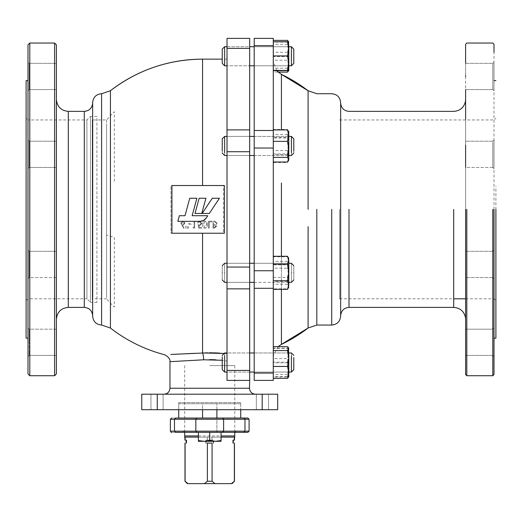 <?xml version="1.0" encoding="UTF-8"?>
<svg xmlns="http://www.w3.org/2000/svg" width="522" height="522" viewBox="0 0 522 522"><rect width="100%" height="100%" fill="white"/><g stroke="black" fill="none" stroke-linecap="round" stroke-linejoin="round"><path stroke-width="0.39" stroke-dasharray="2.61 1.96" d="M224.63 145.958C224.63 158.264 224.63 158.264 224.63 145.958C224.63 158.264 224.63 158.264 224.63 145.958C224.63 133.652 224.63 133.652 224.63 145.958C224.63 133.652 224.63 133.652 224.63 145.958M291.406 145.958C291.406 158.264 291.406 158.264 291.406 145.958C291.406 158.264 291.406 158.264 291.406 145.958C291.406 133.652 291.406 133.652 291.406 145.958C291.406 133.652 291.406 133.652 291.406 145.958M222.248 145.958C222.248 155.184 222.248 155.184 222.248 145.958C222.248 155.184 222.248 155.184 222.248 145.958C222.248 136.725 222.248 136.725 222.248 145.958C222.248 136.725 222.248 136.725 222.248 145.958M293.788 145.958C293.788 136.725 293.788 136.725 293.788 145.958C293.788 136.725 293.788 136.725 293.788 145.958C293.788 155.184 293.788 155.184 293.788 145.958C293.788 155.184 293.788 155.184 293.788 145.958M92.277 297.899L92.277 120.863L92.277 297.899M92.277 295.615L92.277 123.153L92.277 299.406L92.877 298.812L92.877 123.721L92.877 295.041M114.338 181.33L114.338 111.708A136.529 136.529 0 0 0 106.566 119.956L92.877 119.956L92.277 119.355L92.277 123.153M92.877 119.956L92.877 123.721M106.566 295.041L106.566 298.812A136.529 136.529 0 0 0 114.338 307.06L114.338 237.432L106.566 235.063L106.566 295.041L106.566 123.721L106.566 235.063M106.566 119.956L106.566 123.721M288.783 158.492L287.505 162.472L288.783 158.192L288.783 145.658L287.505 153.912L273.28 153.912L273.28 162.472L273.28 137.997L287.505 137.997L288.783 146.258L288.783 158.492L287.505 154.519L288.783 146.258L288.783 133.717L287.505 129.436L288.438 131.055M288.783 158.192L287.505 153.912M288.783 133.417L287.505 137.397L288.783 145.658L288.783 133.417L287.505 129.436L273.28 129.436L273.28 137.997M288.783 160.267L287.505 162.472L273.28 162.472M288.783 154.114L288.783 137.795L288.783 154.114M287.505 137.997L288.783 133.717M287.505 154.519L273.28 154.519M273.28 129.436L273.28 137.397L287.505 137.397M273.28 137.397L273.28 153.912M288.783 348.611L288.783 352.604L287.505 346.641M288.783 366.503L287.505 358.568L288.783 352.604L288.783 376.401L287.505 374.437L288.783 366.503M288.535 377.243L288.783 369.4L287.505 376.643L288.783 376.812L288.783 369.922L287.505 362.855L288.783 355.619L287.505 348.376L288.783 348.2L288.783 369.922L287.505 376.988L288.783 376.812M288.783 353.244L288.783 371.775L288.783 353.244M273.28 358.568L273.28 378.372L273.28 358.568L287.505 358.568M287.505 374.437L273.28 374.437M287.505 362.157L288.783 355.097L288.783 369.4L287.505 362.157L273.28 362.157L273.28 376.988L287.505 376.988M287.505 376.643L273.28 376.643M287.505 362.855L273.28 362.855L273.28 376.988M273.28 362.855L273.28 348.376L287.505 348.376M273.28 348.376L273.28 362.157M287.505 348.03L288.783 355.097L288.783 348.194L273.28 348.03M288.783 357.563L288.783 367.449L288.783 357.563M235.063 431.165L184.39 431.165L235.063 431.165L236.257 432.36L183.196 432.36L184.39 431.165M183.196 432.36L236.257 432.36M247.885 432.36L196.911 432.36L195.841 431.165L244.975 431.165L244.975 419.244L249.079 419.244M170.381 419.244L174.478 419.244L175.549 418.05C170.257 418.05 170.257 418.05 175.549 418.05L196.911 418.05L195.841 419.244L174.478 419.244L174.478 431.165L195.841 431.165L195.841 419.244L244.975 419.244L243.911 418.05L247.885 418.05M196.911 418.05L193.799 418.05M175.549 432.36C170.257 432.36 170.257 432.36 175.549 432.36L174.478 431.165L170.381 431.165M218.072 432.36L201.381 432.36L218.072 432.36M216.884 418.05L202.575 418.05L216.884 418.05L216.884 432.36L202.575 432.36L216.884 432.36L202.575 432.36L216.884 432.36L216.884 403.741L216.884 409.705L202.575 409.705L202.575 403.741L216.884 403.741L202.575 403.741L216.884 403.741L202.575 403.741L202.575 418.05M178.726 418.05L240.727 418.05M201.714 418.05L217.739 418.05L201.714 418.05M217.739 418.05L225.661 418.05M178.726 409.705L178.726 403.741L240.727 403.741L240.727 409.705L240.727 402.547L178.726 402.547L178.726 409.705L240.727 409.705L178.726 409.705M240.727 403.741L178.726 403.741M178.726 402.547L240.727 402.547M223.442 233.23L170.975 233.23L170.975 185.532L223.442 185.532L223.442 233.23L170.975 233.23L170.975 185.532L223.442 185.532M215.958 226.398L213.642 225.197L213.642 227.422L214.49 227.422L215.958 226.398L213.642 225.197L213.642 227.422L214.49 227.422L215.958 226.398M216.486 223.162L214.529 221.902L213.642 221.902L213.642 224.486L215.351 224.401L216.486 223.162L214.529 221.902M214.372 228.134L216.578 226.411L215.775 224.936L217.113 223.162L214.894 221.191L213.022 221.191L213.022 228.134L214.372 228.134L216.578 226.411L215.775 224.936L217.113 223.162L214.894 221.191L213.022 221.191L213.022 228.134L214.372 228.134M209.191 221.902L211.86 221.902L211.86 221.191L208.572 221.191L208.572 228.134L209.191 228.134L209.191 221.902L211.86 221.902L211.86 221.191L208.572 221.191L208.572 228.134L209.191 228.134L209.191 221.902M207.325 224.656C207.495 222.679 206.699 221.465 204.931 221.015C203.182 221.478 202.405 222.692 202.608 224.656C202.405 226.626 203.175 227.846 204.931 228.31C206.699 227.853 207.495 226.639 207.325 224.656C207.495 222.679 206.699 221.458 204.931 221.015C203.182 221.472 202.405 222.685 202.608 224.656C202.405 226.633 203.175 227.853 204.931 228.31C206.692 227.866 207.495 226.646 207.325 224.656M204.95 221.726L203.228 224.662L204.95 227.599L206.699 224.662L206.438 222.914L204.95 221.726L203.228 224.662L204.95 227.599L206.699 224.662L206.438 222.914L204.95 221.726M183.02 225.197L185.075 223.142L182.909 221.015L180.808 223.129L183.653 228.31L184.135 227.931L182.302 225.126L183.02 225.197L185.075 223.142L182.909 221.015L180.808 223.129L183.653 228.31L184.135 227.931L182.302 225.126L183.02 225.197M182.941 221.726L181.428 223.103L182.889 224.486L184.455 223.103L182.941 221.726L181.428 223.103L182.889 224.486M187.659 228.31L188.279 228.31L188.181 226.176L187.75 226.176L187.659 228.31L188.279 228.31L188.181 226.176L187.75 226.176L187.659 228.31M188.729 224.219L191.398 224.219L191.398 223.507L188.729 223.507L188.729 224.219L191.398 224.219M199.508 221.726L201.27 223.488L199.6 225.015L198.066 224.662L198.784 228.134L201.629 228.134L201.629 227.422L199.267 227.422L198.895 225.595L199.711 225.732L201.897 223.462L199.476 221.015L197.355 222.972L199.508 221.726L201.27 223.488L199.6 225.015L198.066 224.662L198.784 228.134L201.629 228.134L201.629 227.422L199.267 227.422L198.895 225.595L199.711 225.732L201.897 223.462L199.476 221.015L197.355 222.972L199.508 221.726M194.067 221.191L194.067 227.422L192.996 227.422L193.408 228.134L194.686 228.134L194.686 221.191L194.067 221.191L194.067 227.422L192.996 227.422L193.408 228.134L194.686 228.134L194.686 221.191L194.067 221.191M185.884 226.176L185.793 228.31L186.413 228.31L186.321 226.176L185.884 226.176M222.248 61.315L222.248 49.101L224.63 46.719L224.63 63.005M227.018 46.719L249.673 46.719M254.201 56.259C254.201 70.483 254.201 70.483 254.201 56.259C254.201 42.028 254.201 42.028 254.201 56.259L254.201 46.719L288.783 46.719M293.788 61.315L293.788 49.101L291.406 46.719L291.406 63.005M254.201 65.798L288.783 65.798L254.201 65.798L254.201 130.474L273.28 130.474L273.28 209.381L273.28 61.459L273.28 380.394M222.248 63.41L224.63 65.798L249.673 65.798L227.018 65.798M92.642 103.265L92.642 316.104M92.642 102.847L92.642 315.497M249.673 48.363L249.673 38.374L227.018 38.374L227.018 129.906L249.673 129.906L249.673 48.363L227.018 48.363M249.673 129.906L249.673 151.719L227.018 151.719L227.018 129.906M227.018 370.405L249.673 370.405L249.673 380.394L227.018 380.394L227.018 267.042L249.673 267.042L249.673 151.719M227.018 267.042L227.018 151.719M249.673 267.042L249.673 288.855L227.018 288.855M249.673 370.405L249.673 288.855M249.673 360.219L249.673 58.549L249.673 360.219M249.673 272.81C249.673 283.577 249.673 283.577 249.673 272.81C249.673 262.044 249.673 262.044 249.673 272.81M249.673 368.408L249.673 356.604L249.673 368.408M249.673 370.855L249.673 354.164L249.673 370.855M249.673 278.709L249.673 266.905L249.673 278.709M249.673 145.958C249.673 135.185 249.673 135.185 249.673 145.958C249.673 156.724 249.673 156.724 249.673 145.958M249.673 50.353L249.673 62.157L249.673 50.353M249.673 47.913L249.673 64.604L249.673 47.913M249.673 140.053L249.673 151.856L249.673 140.053M249.496 380.394L227.018 380.394L249.496 380.394M255.454 394.201L163.999 394.201L255.454 394.201M262.422 394.201C270.272 394.201 270.272 394.201 262.422 394.201C270.272 394.201 270.272 394.201 262.422 394.201C254.579 394.201 254.579 394.201 262.422 394.201C254.579 394.201 254.579 394.201 262.422 394.201M262.422 409.705C270.272 409.705 270.272 409.705 262.422 409.705C270.272 409.705 270.272 409.705 262.422 409.705C254.579 409.705 254.579 409.705 262.422 409.705C254.579 409.705 254.579 409.705 262.422 409.705M150.949 394.201L163.112 394.201L163.112 409.705L150.949 409.705L150.949 394.201L150.949 409.705L163.112 409.705L163.112 394.201L150.949 394.201M157.031 394.201C149.188 394.201 149.188 394.201 157.031 394.201C149.188 394.201 149.188 394.201 157.031 394.201C164.874 394.201 164.874 394.201 157.031 394.201C164.874 394.201 164.874 394.201 157.031 394.201M157.031 409.705C149.188 409.705 149.188 409.705 157.031 409.705C149.188 409.705 149.188 409.705 157.031 409.705C164.874 409.705 164.874 409.705 157.031 409.705C164.874 409.705 164.874 409.705 157.031 409.705M268.504 394.201L256.341 394.201L256.341 409.705L268.504 409.705L268.504 394.201L268.504 409.705L256.341 409.705L256.341 394.201L268.504 394.201M203.645 409.705L215.808 409.705L203.645 409.705M177.532 409.705L241.921 409.705M262.194 409.705L277.691 409.705L277.691 394.201L141.762 394.201L141.762 409.705L262.194 409.705L262.194 394.201M215.808 394.201L203.645 394.201L215.808 394.201M227.018 380.394L227.018 361.002L222.248 360.343L227.018 361.002L227.018 380.394M169.963 361.674L209.727 359.619M215.593 359.782L221.458 360.258M224.147 353.453L227.018 353.74L227.018 59.143L227.018 361.002L227.018 353.74L219.729 353.107M214.947 352.879L214.614 352.865M213.759 352.846L212.617 352.82M209.713 352.794L207.495 352.807M227.018 140.053L227.018 151.856L227.018 140.053M227.018 56.259C227.018 45.492 227.018 45.492 227.018 56.259C227.018 67.025 227.018 67.025 227.018 56.259M227.018 62.157L227.018 50.353L227.018 62.157M227.018 154.303L227.018 137.612L227.018 154.303M227.018 278.709L227.018 266.905L227.018 278.709M227.018 362.509C227.018 373.276 227.018 373.276 227.018 362.509C227.018 351.743 227.018 351.743 227.018 362.509M227.018 356.604L227.018 368.408L227.018 356.604M227.018 264.465L227.018 281.156L227.018 264.465M227.018 59.143L222.248 59.143M203.665 359.788C203.476 356.415 203.11 354.138 202.575 352.957L194.85 353.322M184.723 353.799L181.069 353.975M173.389 354.334L170.792 354.458M56.389 319.32L56.389 99.448L56.389 319.32M29.199 255.16L29.199 273.711L29.199 255.16C29.199 250.077 29.199 250.077 29.199 255.16C29.199 250.077 29.199 250.077 29.199 255.16M28.005 254.318L28.005 274.552L28.005 250.129L29.199 251.317L29.199 264.439L29.199 251.317L28.005 250.129L28.005 278.741L28.005 250.129M56.389 273.711L56.389 255.16L56.389 277.554L29.199 277.554L29.199 264.439L29.199 277.554L28.005 278.741L28.005 274.552M56.389 251.317L29.199 251.317L56.389 251.317L56.389 255.16M29.199 273.711C29.199 278.794 29.199 278.794 29.199 273.711C29.199 278.794 29.199 278.794 29.199 273.711M29.199 85.745C29.199 90.828 29.199 90.828 29.199 85.745C29.199 90.828 29.199 90.828 29.199 85.745L29.199 67.194L29.199 85.745M28.005 66.353L28.005 86.587L28.005 62.164L29.199 63.358L29.199 89.588L29.199 63.358L28.005 62.164M56.389 67.194L56.389 89.588L29.199 89.588L28.005 90.782L28.005 86.587M29.199 67.194C29.199 62.111 29.199 62.111 29.199 67.194C29.199 62.111 29.199 62.111 29.199 67.194M29.199 163.601L29.199 145.057L29.199 163.601C29.199 168.684 29.199 168.684 29.199 163.601C29.199 168.684 29.199 168.684 29.199 163.601M28.005 164.45L28.005 144.209L28.005 168.639L29.199 167.445L29.199 154.329L29.199 167.445L28.005 168.639L28.005 140.02L28.005 168.639M56.389 145.057L56.389 163.601L56.389 145.057M56.389 167.445L29.199 167.445L56.389 167.445L56.389 163.601M29.199 145.057C29.199 139.974 29.199 139.974 29.199 145.057C29.199 139.974 29.199 139.974 29.199 145.057M28.005 144.209L28.005 140.02L29.199 141.214L29.199 154.329L29.199 141.214L28.005 140.02M29.199 333.016C29.199 327.933 29.199 327.933 29.199 333.016C29.199 327.933 29.199 327.933 29.199 333.016L29.199 351.567L29.199 333.016M56.389 351.567L56.389 333.016L56.389 355.41L29.199 355.41L28.005 356.604L28.005 327.986L29.199 329.18L29.199 342.295L29.199 329.18L56.389 329.18L56.389 355.41L56.389 329.18L29.199 329.18L28.005 327.986M29.199 351.567C29.199 356.65 29.199 356.65 29.199 351.567C29.199 356.65 29.199 356.65 29.199 351.567M56.389 333.016L56.389 329.18M28.005 342.295C28.005 323.836 28.005 323.836 28.005 342.295C28.005 323.836 28.005 323.836 28.005 342.295C28.005 360.754 28.005 360.754 28.005 342.295C28.005 360.754 28.005 360.754 28.005 342.295M28.005 90.782L29.199 89.588L56.389 89.588L56.389 355.41L29.199 355.41L29.199 342.295L29.199 355.41L28.005 356.604M96.929 302.388L90.489 302.388L90.489 116.373L96.929 116.373L96.929 302.388L96.929 116.373M90.489 116.373L90.489 302.388L86.913 298.812L86.913 119.956L86.913 298.812L27.888 298.812L27.888 119.956L86.913 119.956L90.489 116.373M26.1 295.961L26.1 300.6L27.888 298.812L27.888 119.956L26.1 118.168L26.1 157.194M26.1 300.6L26.1 118.168M26.1 157.252L26.1 295.954M26.1 338.158L26.1 80.603M28.005 338.158L28.005 80.603L28.005 338.158M56.389 264.439C56.389 281.358 56.389 281.358 56.389 264.439C56.389 281.358 56.389 281.358 56.389 264.439C56.389 247.513 56.389 247.513 56.389 264.439C56.389 247.513 56.389 247.513 56.389 264.439M28.005 76.473C28.005 94.932 28.005 94.932 28.005 76.473C28.005 94.932 28.005 94.932 28.005 76.473C28.005 58.014 28.005 58.014 28.005 76.473M56.389 63.358L29.199 63.358L56.389 63.358M28.005 373.935L28.005 44.833M56.389 154.329C56.389 171.249 56.389 171.249 56.389 154.329C56.389 171.249 56.389 171.249 56.389 154.329C56.389 137.41 56.389 137.41 56.389 154.329C56.389 137.41 56.389 137.41 56.389 154.329M224.63 139.211L224.63 155.497L291.406 155.497L291.406 139.211M224.63 155.497L222.248 153.109L222.248 140.894M293.788 140.894L293.788 153.109L291.406 155.497M291.406 49.512L291.406 46.719L224.63 46.719L224.63 49.512M222.248 51.195L222.248 49.101M293.788 49.101L293.788 51.195M291.406 272.81C291.406 260.504 291.406 260.504 291.406 272.81C291.406 285.116 291.406 285.116 291.406 272.81M293.788 272.81C293.788 263.577 293.788 263.577 293.788 272.81C293.788 282.037 293.788 282.037 293.788 272.81M224.63 272.81C224.63 260.504 224.63 260.504 224.63 272.81C224.63 285.116 224.63 285.116 224.63 272.81M222.248 272.81C222.248 263.577 222.248 263.577 222.248 272.81C222.248 282.037 222.248 282.037 222.248 272.81M222.248 367.566L222.248 355.351L222.248 369.661L224.63 372.049L224.63 352.97L224.63 372.049L291.406 372.049L291.406 352.97L224.63 352.97L224.63 369.25M291.406 352.97L291.406 372.049L293.788 369.661L293.788 355.351L291.406 352.97L291.406 369.25M293.788 369.661L293.788 367.566M288.438 287.707L288.783 287.12L288.783 262.481L287.505 268.197L273.28 268.197L273.28 288.855L273.28 277.423L287.505 277.423L288.783 283.139L288.438 287.707L287.505 288.855L273.28 288.855M288.783 286.552L287.505 284.242L288.783 276.223L287.505 268.197M287.505 277.423L288.783 269.398L288.783 283.139L287.505 288.855M288.783 269.398L287.505 261.372L288.783 259.069L288.783 269.398M288.783 259.069L287.505 256.765L288.783 262.481L288.438 257.907M287.505 261.372L273.28 261.372L273.28 256.765L287.505 256.765M273.28 261.372L273.28 277.423M288.783 275.081L288.783 270.533L288.783 275.081M287.505 284.242L273.28 284.242M287.505 162.003L288.783 156.287L287.505 150.564L288.783 142.545L288.783 132.216L287.505 134.519L288.783 142.545L288.783 159.693M288.783 143.68L288.783 148.228L288.783 143.68M273.28 162.003L273.28 129.913L273.28 162.003M287.505 150.564L273.28 150.564M287.505 134.519L273.28 134.519M224.395 185.532L171.927 185.532L171.927 233.23L224.395 233.23M201.773 213.465L195.006 213.465L199.143 198.256L205.903 198.256L201.773 213.465M200.004 221.354L177.839 221.354L179.372 215.716L185.003 215.716L189.747 198.256L196.885 198.256L192.142 215.716L207.776 215.716L206.249 218.007M209.283 213.465L202.144 213.465L212.284 198.256L219.423 198.256L209.283 213.465M288.712 41.91L287.505 44.331L288.783 52.265L288.783 42.36L288.783 60.252L287.505 68.186L288.783 70.568L288.783 63.671L287.505 70.738M287.505 40.39L288.783 46.354L287.505 52.317L288.783 60.252L288.783 70.15L288.783 66.157L288.02 70.692M288.783 70.15L288.535 70.992M288.783 42.36L288.783 49.368L287.505 42.125L288.783 41.949M288.783 66.157L288.783 52.265L287.505 60.2L288.783 66.157M288.783 65.524L288.783 46.993L288.783 65.524M287.505 44.331L273.28 44.331L273.28 60.2L287.505 60.2M273.28 60.2L273.28 44.331M278.05 72.121L273.28 72.121M287.505 68.186L273.28 68.186M287.505 52.317L273.28 52.317M224.63 266.063L224.63 263.271L291.406 263.271L291.406 282.35L224.63 282.35L224.63 266.063L224.63 279.557M291.406 279.557L291.406 266.063M222.248 267.753L222.248 277.867L222.248 265.652L224.63 263.271M224.63 282.35L222.248 279.962L222.248 277.867M293.788 277.867L293.788 267.753L293.788 279.962L291.406 282.35M293.788 267.753L293.788 265.652L291.406 263.271M281.417 344.396L281.417 235.592M281.417 229.041L281.417 222.32M281.417 219.064L281.417 202.405M281.417 199.221L281.417 196.396M281.417 189.721L281.417 183.111M281.417 129.913L281.417 128.901M281.417 123.694L281.417 118.657M281.417 113.881L281.417 74.372M492.801 163.601L492.801 145.057L492.801 167.445L493.995 168.639L493.995 140.02L493.995 168.639L493.995 140.02L492.801 141.214L492.801 167.445L492.801 141.214L465.611 141.214L465.611 167.445L492.801 167.445L493.995 168.639M465.611 163.601L465.611 141.214L492.801 141.214L493.995 140.02M492.801 145.057L492.801 141.214M493.995 144.209L493.995 164.45M492.801 351.567L492.801 333.016L492.801 355.41L493.995 356.604L493.995 332.175L493.995 352.409M465.611 333.016L465.611 355.41L465.611 329.18L492.801 329.18L492.801 333.016M465.611 329.18L492.801 329.18L493.995 327.986L493.995 332.175M492.801 255.16L492.801 273.711L492.801 251.317L493.995 250.129L493.995 278.741L493.995 250.129L493.995 278.741L492.801 277.554L492.801 251.317L492.801 277.554L465.611 277.554L465.611 251.317L492.801 251.317L493.995 250.129M465.611 255.16L465.611 273.711L465.611 251.317L492.801 251.317M492.801 273.711L492.801 277.554L493.995 278.741M465.611 273.711L465.611 277.554L492.801 277.554M493.995 274.552L493.995 254.318M465.611 75.755L465.611 63.358L492.801 63.358L492.801 89.588L493.995 90.782L493.995 66.353L493.995 86.587M465.611 67.194L465.611 85.745M492.801 67.194L492.801 85.745M465.611 63.358L492.801 63.358L493.995 62.164L493.995 66.353M339.613 209.381L339.613 298.812L339.613 209.381M495.9 232.518L495.9 186.243M493.995 209.381L493.995 52.317M492.801 167.445L465.611 167.445L465.611 141.214M492.801 342.295C492.801 325.376 492.801 325.376 492.801 342.295C492.801 325.376 492.801 325.376 492.801 342.295C492.801 359.214 492.801 359.214 492.801 342.295C492.801 359.214 492.801 359.214 492.801 342.295M493.995 342.295C493.995 323.836 493.995 323.836 493.995 342.295C493.995 323.836 493.995 323.836 493.995 342.295C493.995 360.754 493.995 360.754 493.995 342.295C493.995 360.754 493.995 360.754 493.995 342.295M465.611 342.295C465.611 325.369 465.611 325.369 465.611 342.295C465.611 325.369 465.611 325.369 465.611 342.295C465.611 359.214 465.611 359.214 465.611 342.295C465.611 359.214 465.611 359.214 465.611 342.295M466.805 209.381L466.805 375.723L466.805 209.381M465.611 119.29L465.611 299.55M465.611 312.489L465.611 316.397M492.801 209.381L492.801 375.723L492.801 209.381M493.995 76.473C493.995 58.014 493.995 58.014 493.995 76.473C493.995 58.014 493.995 58.014 493.995 76.473C493.995 94.932 493.995 94.932 493.995 76.473C493.995 94.932 493.995 94.932 493.995 76.473M492.801 76.473C492.801 59.554 492.801 59.554 492.801 76.473C492.801 59.554 492.801 59.554 492.801 76.473C492.801 93.392 492.801 93.392 492.801 76.473C492.801 93.392 492.801 93.392 492.801 76.473M465.611 76.473C465.611 93.392 465.611 93.392 465.611 76.473M465.611 317.65L465.611 314.361M465.611 309.383L465.611 304.594M465.611 302.799L465.611 119.956M465.611 119.832L465.611 109.379M465.611 106.684L465.611 101.777M281.417 256.289L281.417 289.325M273.28 45.695L254.201 45.695L254.201 38.367L273.28 38.367L273.28 130.474M254.201 45.695L254.201 270.742L273.28 270.742M273.28 288.294L254.201 288.294L254.201 360.813L254.201 270.742M254.201 288.294L254.201 373.073L273.28 373.073M254.201 380.394L254.201 373.073M273.28 48.461L273.28 64.056L273.28 48.461M273.28 134.924L273.28 156.985L273.28 134.924M273.28 265.013L273.28 280.608L273.28 265.013M273.28 362.509C273.28 376.734 273.28 376.734 273.28 362.509C273.28 348.278 273.28 348.278 273.28 362.509M273.28 370.307L273.28 354.706L273.28 370.307M273.28 283.837L273.28 261.776L273.28 283.837M273.28 153.755L273.28 138.154L273.28 153.755M273.28 56.259C273.28 42.028 273.28 42.028 273.28 56.259C273.28 70.483 273.28 70.483 273.28 56.259M254.201 64.056L254.201 48.461L254.201 64.056M254.201 156.985L254.201 134.924L254.201 156.985M254.201 280.608L254.201 265.013L254.201 280.608M254.201 362.509C254.201 376.734 254.201 376.734 254.201 362.509C254.201 348.278 254.201 348.278 254.201 362.509M254.201 354.706L254.201 370.307L254.201 354.706M254.201 261.776L254.201 283.837L254.201 261.776M254.201 138.154L254.201 153.755L254.201 138.154M288.783 136.418L254.201 136.418L254.201 282.35L254.201 263.271L288.783 263.271M254.201 136.418L254.201 155.497L288.783 155.497M213.452 443.093L213.452 440.111L212.076 440.111L212.076 437.129L234.358 437.129L185.095 437.129L207.378 437.129L207.378 440.111L212.076 440.111L212.076 437.129L221.054 437.129L198.399 437.129M206.001 441.299L206.001 440.111L213.452 440.111L206.001 440.111L206.001 443.093M209.727 443.093L206.764 443.093M232.982 443.093L232.982 440.111L234.358 440.111L234.358 437.129M186.478 440.111L185.095 440.111L185.095 437.129L207.378 437.129L207.378 440.111L213.452 440.111L213.452 441.299M231.461 483.633L187.992 483.633L185.095 481.245L185.095 443.093M234.358 443.093L234.358 481.245M207.378 443.093L207.378 481.245L212.076 481.245L212.076 443.093M207.378 481.245L204.48 483.633M198.399 435.935L221.054 435.935M209.727 365.583L234.769 365.583L209.727 365.583M287.505 256.289L288.783 260.569L288.783 273.11L287.505 264.85L273.28 264.85L273.28 256.289L273.28 289.325L273.28 281.371L287.505 281.371L288.783 273.11L288.783 285.045M288.783 260.269L287.505 264.85M287.505 289.325L288.783 285.351L287.505 281.371M288.783 264.647L288.783 280.966L288.783 264.647M273.28 281.371L273.28 264.85M287.505 56.604L288.783 63.671L288.783 49.368L287.505 56.604L273.28 56.604L273.28 41.78L273.28 56.604M288.783 48.846L288.783 61.198M287.505 42.125L273.28 42.125M224.63 352.97L222.248 355.351L222.248 369.661M198.399 432.36L198.399 440.568L204.063 441.299L215.39 441.299L221.054 440.568L221.054 441.299L204.063 441.299L198.399 440.568L198.399 441.299L204.063 441.299L198.399 441.299L198.399 440.568L198.399 441.299L204.063 441.299L198.399 440.568L198.399 432.36L221.054 432.36L198.399 432.36L221.054 432.36L198.399 432.36L198.399 441.299M221.054 441.299L221.054 440.568L215.39 441.299L221.054 441.299L215.39 441.299L209.727 440.568L209.727 432.36L209.727 440.568L215.39 441.299L204.063 441.299L209.727 440.568L204.063 441.299M221.054 440.568L221.054 432.36M215.39 441.299L209.727 440.568L209.727 432.36M222.548 432.36L223.612 431.165L223.612 419.244L222.548 418.05M249.079 431.165L244.975 431.165L243.911 432.36M84.296 111.369L84.296 307.399M68.31 307.399L68.31 111.369M101.588 325.043L101.588 93.719M101.653 93.719L101.653 325.043M110.429 328.051L110.429 115.682M249.496 388.237L169.963 388.237M157.266 409.705L157.266 394.201M202.575 352.957L202.575 233.23M29.793 375.723L29.793 43.045M54.601 375.723L54.601 43.045M308.104 90.756L308.104 180.756M308.104 185.923L308.104 209.381M308.104 226.665L308.104 232.264M308.104 238.006L308.104 244.192M308.104 254.697L308.104 255.114M308.104 275.29L308.104 284.738M308.104 293.292L308.104 307.504M308.104 313.598L308.104 318.87M308.104 319.014L308.104 319.373M494.112 209.381L494.112 298.812L494.112 209.381M331.711 209.381L331.711 325.043L331.711 209.381M316.821 209.381L316.821 325.043L316.821 209.381M340.651 315.497L340.651 316.104M348.996 209.381L348.996 307.399L348.996 209.381M453.69 209.381L453.69 307.399L453.69 209.381M273.28 148.026L254.201 148.026M222.248 138.8L224.63 136.418L291.406 136.418L293.788 138.8M106.566 298.812L92.877 298.812M92.648 315.745L92.648 103.023L92.648 315.745M56.389 277.554L29.199 277.554L28.005 278.741M56.389 141.214L29.199 141.214L56.389 141.214M249.673 155.497L227.018 155.497M249.673 136.418L227.018 136.418M293.788 63.41L291.406 65.798M249.673 263.271L227.018 263.271M288.783 282.35L254.201 282.35M249.673 282.35L227.018 282.35M288.783 372.049L254.201 372.049M249.673 372.049L227.018 372.049M288.783 352.97L254.201 352.97M249.673 352.97L227.018 352.97M492.801 355.41L465.611 355.41L492.801 355.41L493.995 356.604M492.801 89.588L465.611 89.588L492.801 89.588L493.995 90.782M339.613 298.812L453.69 298.812M465.611 298.812L494.112 298.812L495.9 300.6M339.613 119.956L494.112 119.956L495.9 118.168M492.801 329.18L493.995 327.986M492.801 63.358L493.995 62.164M340.651 315.914L340.651 103.271M276.693 70.738L273.28 61.459M278.05 346.641L273.384 355.619L273.28 357.302M234.769 365.583L234.769 432.36M184.69 365.583L184.69 432.36"/><path stroke-width="0.78" d="M273.28 378.372L287.505 378.372L288.783 376.819L288.783 358.516L287.505 350.582L288.783 348.194L287.505 346.641L273.28 346.641M273.28 366.451L287.505 366.451L288.783 358.516L288.535 347.776M287.505 378.372L288.783 372.408L287.505 366.451M287.505 350.582L273.28 350.582M216.884 418.05L222.548 418.05L216.884 418.05L216.884 409.705L240.727 409.705L240.727 418.05L243.911 418.05L244.975 419.244L249.079 419.244L247.885 418.05L175.549 418.05L174.478 419.244L170.381 419.244L170.381 431.165L174.478 431.165L174.478 419.244L195.841 419.244L195.841 431.165L174.478 431.165L175.549 432.36C170.257 432.36 170.257 432.36 175.549 432.36L247.885 432.36L249.079 431.165L244.975 431.165L243.911 432.36M175.549 432.36L196.911 432.36L195.841 431.165L223.612 431.165L223.612 419.244L195.841 419.244L196.911 418.05M175.549 418.05C170.257 418.05 170.257 418.05 175.549 418.05M202.575 418.05L178.726 418.05L178.726 409.705L202.575 409.705L202.575 418.05L193.799 418.05M225.661 418.05L217.739 418.05M224.63 46.719L222.248 49.101L222.248 63.41L224.63 65.798L224.63 46.719L227.018 46.719M249.673 46.719L254.201 46.719L254.201 45.695L273.28 45.695L273.28 38.367L254.201 38.367L254.201 148.026L273.28 148.026L273.28 45.695M288.783 46.719L291.406 46.719L293.788 49.101L293.788 63.41L291.406 65.798L288.783 65.798L291.406 65.798L291.406 46.719M254.201 65.798L249.673 65.798L254.201 65.798L254.201 136.418L249.673 136.418M227.018 65.798L224.63 65.798M84.296 111.369L68.31 111.369L68.31 307.399L84.296 307.399L84.296 111.369C89.451 110.847 92.231 108.008 92.642 102.847L92.642 315.914C92.231 310.76 89.451 307.915 84.296 307.399M92.642 315.497L92.642 315.914C93.086 321.441 96.068 324.488 101.588 325.043L101.588 93.719C96.068 94.28 93.086 97.32 92.642 102.847M101.653 93.719L110.429 90.717L110.429 328.051L101.653 325.043M227.018 380.394L249.673 380.394L249.673 370.405L227.018 370.405L227.018 380.394M227.018 48.363L249.673 48.363L249.673 38.374L227.018 38.374L227.018 370.405M227.018 288.855L249.673 288.855L249.673 370.405M249.673 288.855L249.673 267.042L227.018 267.042M227.018 151.719L249.673 151.719L249.673 267.042M249.673 151.719L249.673 129.906L227.018 129.906M249.673 48.363L249.673 129.906M249.673 380.394L249.496 388.237C249.849 391.859 251.832 393.849 255.454 394.201M163.999 394.201C167.621 393.849 169.611 391.859 169.963 388.237L249.496 388.237M241.921 409.705L240.727 409.705M178.726 409.705L177.532 409.705M262.194 394.201L277.691 394.201L277.691 409.705L141.762 409.705L141.762 394.201L262.194 394.201L262.194 409.705M221.458 360.258L203.665 359.788L169.963 361.674L169.963 388.237M203.665 359.788L203.678 359.788C203.476 356.415 203.11 354.138 202.575 352.957L224.147 353.453M209.727 359.619L215.593 359.782M219.729 353.107L214.947 352.879M214.614 352.865L213.759 352.846M212.617 352.82L209.713 352.794M207.495 352.807L170.792 354.458M222.248 59.143L202.575 59.143C168.358 59.449 137.645 69.974 110.429 90.717L110.429 115.682M194.85 353.322L184.723 353.799M181.069 353.975L173.389 354.334M110.429 328.051C126.689 340.618 144.744 349.518 164.613 354.751A150.238 150.238 0 0 1 110.429 328.051A150.238 150.238 0 0 0 164.613 354.751C168.586 356.937 170.368 359.247 169.963 361.674M68.31 307.399C61.067 308.104 57.094 312.078 56.389 319.32M56.389 99.448C57.094 106.684 61.067 110.664 68.31 111.369M56.389 85.745L56.389 89.588M56.389 141.214L56.389 145.057M28.005 332.175L28.005 352.409M28.005 80.603L26.1 80.603L26.1 338.158L28.005 338.158M28.005 76.473C28.005 58.014 28.005 58.014 28.005 76.473M28.005 44.833L28.005 373.935L29.793 375.723L54.601 375.723L56.389 373.935L56.389 44.833L54.601 43.045L29.793 43.045L28.005 44.833M56.389 44.833L56.389 63.358M56.389 355.41L56.389 373.935M224.63 152.698L224.63 136.418L227.018 136.418M291.406 152.698L291.406 136.418L288.783 136.418M224.63 136.418L222.248 138.8L222.248 151.015M293.788 151.015L293.788 138.8L291.406 136.418M291.406 272.81C291.406 260.504 291.406 260.504 291.406 272.81C291.406 285.116 291.406 285.116 291.406 272.81M293.788 272.81C293.788 263.577 293.788 263.577 293.788 272.81C293.788 282.037 293.788 282.037 293.788 272.81M224.63 272.81C224.63 260.504 224.63 260.504 224.63 272.81C224.63 285.116 224.63 285.116 224.63 272.81M222.248 272.81C222.248 263.577 222.248 263.577 222.248 272.81C222.248 282.037 222.248 282.037 222.248 272.81M227.018 372.049L224.63 372.049L224.63 355.763M293.788 357.446L293.788 369.661L291.406 372.049L291.406 355.763M222.248 357.446L222.248 369.661L224.63 372.049M273.28 141.345L287.505 141.345L288.783 149.37L287.505 157.39L288.783 159.693L288.783 132.216M287.505 141.345L288.783 135.629L287.505 129.913L273.28 129.913M288.783 131.648L287.505 129.913M288.438 160.854L288.783 159.693L287.505 162.003L273.28 162.003M287.505 157.39L273.28 157.39M171.927 233.23L224.395 233.23L224.395 185.532L171.927 185.532L171.927 233.23M199.143 198.256L195.006 213.465L201.773 213.465L205.903 198.256L199.143 198.256M206.249 218.007L207.776 215.716L192.142 215.716L196.885 198.256L189.747 198.256L185.003 215.716L179.372 215.716L177.839 221.354L200.004 221.354C202.64 221.276 204.722 220.16 206.249 218.007L203.58 220.447M203.547 220.467L200.004 221.354M209.283 213.465L219.423 198.256L212.284 198.256L202.144 213.465L209.283 213.465M288.02 70.692L287.505 72.121L278.05 72.121M273.28 70.738L288.783 70.568L288.783 63.149L287.505 70.392L288.783 70.568L287.505 72.121M273.28 40.39L287.505 40.39L288.712 41.91M281.417 289.325L281.417 344.396L308.104 328.012L308.104 226.665M281.417 235.592L281.417 229.308M281.417 222.32L281.417 219.455M281.417 202.405L281.417 199.554M281.417 196.07L281.417 189.721M281.417 182.928L281.417 256.289M281.417 128.901L281.417 123.694M281.417 118.657L281.417 113.881M308.104 209.381L308.104 90.756L281.417 74.372L281.417 129.913M465.611 145.057L465.611 167.445M465.611 316.397L465.611 351.567M495.9 209.381L495.9 338.158L495.9 209.381M465.611 251.317L465.611 277.554M466.805 209.381L466.805 375.723L466.805 209.381M465.611 209.381L465.611 374.528L465.611 209.381M493.995 52.317L493.995 44.239L492.801 43.045L466.805 43.045L465.611 44.239L465.611 63.358M465.611 89.588L465.611 119.29M465.611 299.55L465.611 312.489M465.611 355.41L465.611 374.528L466.805 375.723L492.801 375.723L493.995 374.528M492.801 209.381L492.801 375.723L492.801 209.381M493.995 209.381L493.995 374.528L493.995 209.381M465.611 76.473C465.611 59.554 465.611 59.554 465.611 76.473C465.611 93.392 465.611 93.392 465.611 76.473L465.611 75.755M465.611 314.361L465.611 309.383M465.611 304.594L465.611 302.799M465.611 109.379L465.611 106.684M273.28 373.073L254.201 373.073L254.201 380.394L273.28 380.394L273.28 148.026M273.28 270.742L254.201 270.742L254.201 288.294L254.201 282.35L254.201 288.294L273.28 288.294M254.201 270.742L254.201 148.026M254.201 380.394L273.28 380.394M254.201 373.073L254.201 288.294M254.201 362.509C254.201 376.734 254.201 376.734 254.201 362.509M249.673 263.271L254.201 263.271L254.201 155.497L249.673 155.497M273.28 130.474L254.201 130.474L254.201 136.418M234.358 437.129L221.054 437.129L234.358 437.129L234.358 440.111L232.982 440.111L232.982 443.093M186.478 443.093L186.478 440.111L186.478 443.093M234.358 443.093L234.358 481.245L231.461 483.633L214.973 483.633L212.076 481.245L207.378 481.245L207.378 443.093L212.076 443.093L212.076 481.245L214.973 483.633L187.992 483.633L185.095 481.245L185.095 443.093M234.358 481.245L231.461 483.633M204.48 483.633L207.378 481.245M213.452 443.093L213.452 441.299M206.001 441.299L206.001 443.093M186.478 440.111L185.095 440.111L185.095 437.129L198.399 437.129M221.054 435.935L234.769 435.935L234.769 432.36M198.399 435.935L184.69 435.935L184.69 432.36M273.28 280.764L287.505 280.764L288.783 285.045L287.505 289.325L288.783 287.12M288.783 285.045L288.783 260.269L287.505 264.249L288.783 272.51L287.505 280.764M288.783 260.569L287.505 256.289L273.28 256.289M288.783 258.501L287.505 256.289M287.505 289.325L273.28 289.325M287.505 264.249L273.28 264.249M273.28 41.78L287.505 41.78L288.783 48.846L288.535 41.525M287.505 41.78L288.783 41.943M288.783 63.149L288.783 48.846L287.505 55.913L288.783 63.149M288.783 61.198L288.783 48.846M287.505 55.913L273.28 55.913M273.28 70.392L287.505 70.392M198.399 441.266L198.399 440.568L198.399 441.299L215.39 441.299L221.054 440.568L221.054 441.299L215.39 441.299L209.727 440.568L204.063 441.299L209.727 440.568L209.727 432.36M198.399 432.36L198.399 440.568L204.063 441.299M221.054 441.299L221.054 440.568L215.39 441.299M221.054 440.568L221.054 432.36M222.548 418.05L223.612 419.244L244.975 419.244L244.975 431.165L223.612 431.165L222.548 432.36M92.642 315.914L92.642 315.575M157.266 409.705L157.266 394.201M202.575 185.532L202.575 59.143L202.575 185.532M202.575 233.23L202.575 352.957M101.588 93.719L101.588 325.043M29.793 43.045L29.793 375.723M54.601 43.045L54.601 375.723M308.104 180.756L308.104 185.923M308.104 232.571L308.104 238.006M308.104 244.192L308.104 254.697M308.104 255.114L308.104 275.29M308.104 284.738L308.104 293.292M308.104 307.504L308.104 307.993M308.104 308.306L308.104 313.598M308.104 319.373L308.104 328.012A149.644 149.644 0 0 1 281.417 344.396A149.644 149.644 0 0 0 308.104 328.012L316.821 325.043L331.711 325.043C337.14 324.514 340.122 321.532 340.651 316.104L340.651 315.914M331.711 209.381L331.711 325.043L331.711 209.381M316.821 209.381L316.821 325.043L316.821 209.381M340.651 102.847L340.651 316.104M348.996 209.381L348.996 307.399L348.996 209.381M453.69 209.381L453.69 307.399L453.69 209.381M170.381 431.165C171.092 432.36 171.484 432.758 171.568 432.36M249.079 419.244L249.079 431.165M170.381 419.244L171.568 418.05M92.642 316.104L92.642 103.265M202.575 59.143A150.238 150.238 0 0 0 110.429 90.717A150.238 150.238 0 0 1 202.575 59.143M293.788 153.109L291.406 155.497L288.783 155.497M227.018 155.497L224.63 155.497L222.248 153.109M293.788 265.652L291.406 263.271L288.783 263.271M227.018 263.271L224.63 263.271L222.248 265.652M222.248 279.962L224.63 282.35L227.018 282.35M293.788 279.962L291.406 282.35L288.783 282.35M254.201 282.35L249.673 282.35M291.406 372.049L288.783 372.049M254.201 372.049L249.673 372.049M293.788 355.351L291.406 352.97L288.783 352.97M254.201 352.97L249.673 352.97M227.018 352.97L224.63 352.97L222.248 355.351M340.651 102.664L340.651 102.664C340.122 97.229 337.14 94.254 331.711 93.719L316.821 93.719L308.104 90.756A149.644 149.644 0 0 0 281.417 74.372L276.693 70.738M453.69 298.812L465.611 298.812M493.995 80.603L495.9 80.603M493.995 338.158L495.9 338.158M465.611 319.32L465.493 317.644C464.091 311.308 460.156 307.889 453.69 307.399L348.996 307.399C343.926 307.889 341.14 310.675 340.651 315.745M340.651 103.023C341.14 108.093 343.926 110.873 348.996 111.369L453.69 111.369C460.071 110.892 463.999 107.539 465.467 101.307L465.611 99.448M308.104 90.756A149.644 149.644 0 0 0 281.417 74.372M281.417 344.396L278.05 346.641M233.275 440.111L233.275 443.093M186.178 440.111L186.178 443.093M184.984 443.093L184.984 481.245L187.372 483.633M234.469 443.093L234.469 481.245L232.088 483.633M184.984 440.111L184.69 435.935M234.769 435.935L234.469 440.111"/></g></svg>
